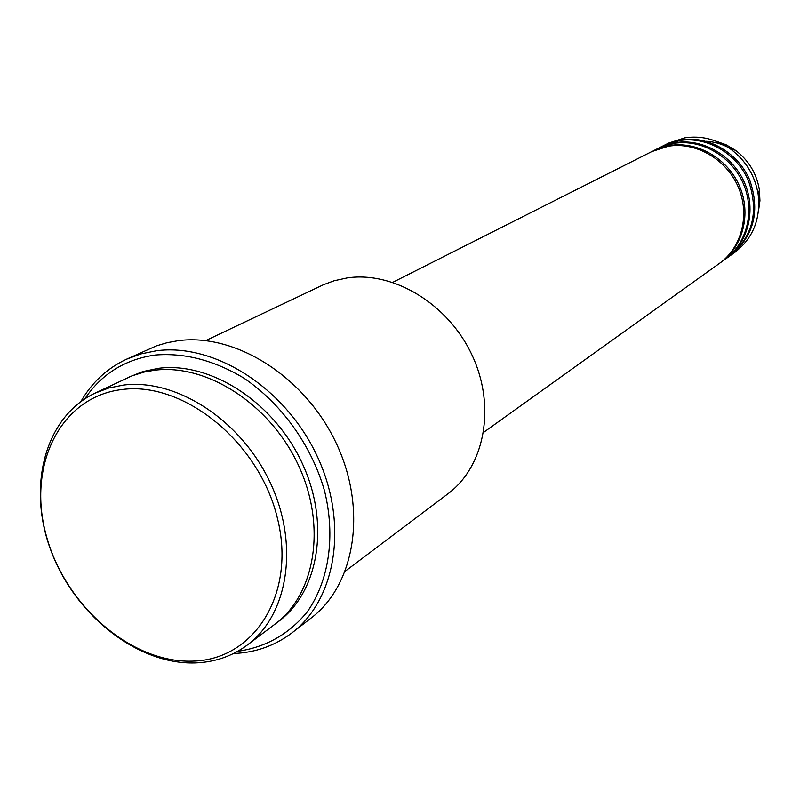 <?xml version="1.0" encoding="UTF-8"?>
<svg xmlns="http://www.w3.org/2000/svg" width="800" height="800" viewBox="0 0 800 800"><rect width="100%" height="100%" fill="white"/><g stroke="black" fill="none" stroke-linecap="round" stroke-linejoin="round"><path stroke-width="1.2" d="M483.64 432.34L719.47 263.37C741.88 247.49 750.24 214.36 738.14 186.74C726.21 159.06 695.79 141.64 668.29 146.24L651.77 151.59L392.78 282.33M720.12 262.9L720.77 262.44C743.15 246.58 751.5 213.5 739.43 185.94C727.52 158.31 697.15 140.93 669.7 145.52L652.48 151.24M720.77 262.44L724.66 259.66C746.94 243.86 755.27 210.96 743.27 183.55C731.43 156.08 701.22 138.8 673.89 143.39L657.46 148.72L653.2 150.87M725.29 259.19L725.94 258.74C748.19 242.97 756.51 210.12 744.54 182.76C732.73 155.34 702.56 138.1 675.28 142.69L658.17 148.37M725.94 258.74L729.77 256C752.98 236.55 759.16 211.36 748.32 180.41C736.57 153.14 706.57 136.01 679.4 140.58L663.07 145.89L658.87 148.01M730.4 255.54L731.03 255.09C754.21 235.67 760.39 210.52 749.56 179.63C737.85 152.42 707.89 135.32 680.77 139.89L663.77 145.54M192.37 661.14C254.01 660.14 296.38 594.22 277.47 518.42C259.49 442.54 184.2 381.26 122.37 389.48C60.23 396.57 26.88 465.61 46.2 535.29C64.69 605.08 130.94 663.24 192.37 661.14M123.61 385.06C176.57 378.42 240.89 420.08 270.03 482.22C299.49 544.25 288.44 614.61 247.38 644.98C232.13 656.26 214.72 662.24 195.14 662.93C137.67 664.75 75.33 615.41 51.25 551.41C26.78 487.55 44.45 417.21 94.89 393.22L108.76 388.01L123.61 385.06M345.35 571.13L447.96 493.78C484.72 466.5 496.12 406.83 472.28 355.63C448.72 304.32 394.04 271.04 347.32 277.9L334.17 280.75L323.51 284.7L205.72 340.6M237.72 651.3C265.69 647.29 288.8 634.25 307.03 612.18C328.95 581.19 335.77 536.43 324.51 490.79C311.53 445.29 281.44 403.41 243.56 377.91C213.97 360.28 184.53 352.65 155.24 355.03C124.99 359.37 101.52 373.98 84.81 398.85M80.88 401.55C91.85 382.49 107.03 368.39 126.41 359.26L140.92 353.9L156.4 350.77C214.31 342.97 284.63 387.44 316.53 454.8C348.79 522.04 336.75 598.9 292.08 632.78C275.01 645.72 255.48 652.64 233.5 653.53M247.38 644.98L275.11 624.07C315.64 594.08 326.8 525.15 298.13 464.63C269.78 403.99 206.76 363.52 154.59 370.22L144.04 372.09L132 375.85L94.89 393.22M292.08 632.78L311.22 617.97C355.48 584.4 367.58 508.68 335.95 442.62C304.66 376.44 235.36 332.87 178.09 340.7L167.06 342.71L156.48 345.85L126.41 359.26M731.03 255.09L734.8 252.39C753 238.31 760.8 219.02 758.19 194.52C755.09 175.74 745.93 160.62 730.72 149.17C716.42 139.2 701.12 135.41 684.84 137.82L668.6 143.09L664.46 145.18M706 141.28C715.06 141.74 723.6 144.43 731.62 149.38M758.43 193.63L758.59 197.85M758.45 211.32L759.95 200.76L759.4 189.96C756.69 173.49 748.66 160.24 735.33 150.21L726.01 144.72L715.96 141.16M128.31 377.38L142.89 371.56L158.6 368.3C211.08 361.52 274.46 402.57 302.41 463.7C330.69 524.7 318.38 593.63 276.89 622.69M758.19 194.52L759.4 189.96C756.69 173.49 748.67 160.24 735.33 150.21L730.72 149.17"/></g></svg>
